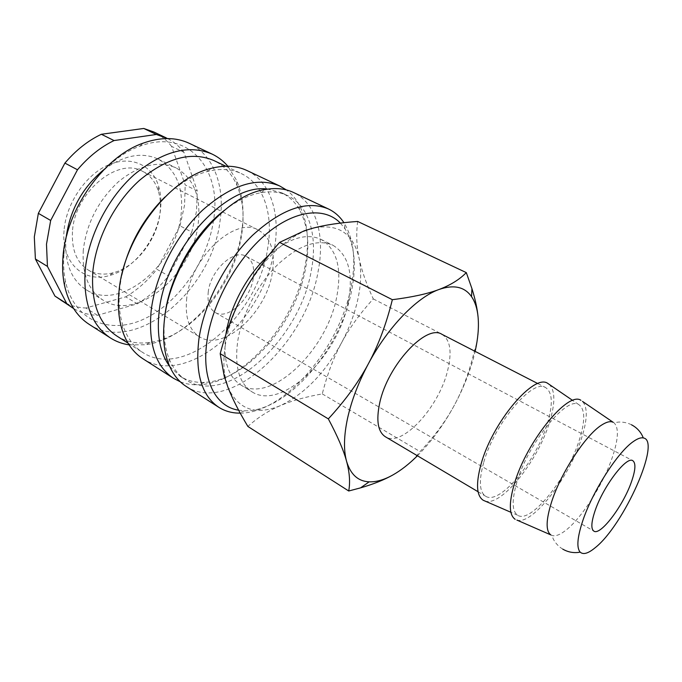 <?xml version="1.0" encoding="UTF-8"?>
<svg xmlns="http://www.w3.org/2000/svg" width="682" height="682" viewBox="0 0 682 682"><rect width="100%" height="100%" fill="white"/><g stroke="black" fill="none" stroke-linecap="round" stroke-linejoin="round"><path stroke-width="0.51" stroke-dasharray="3.41 2.56" d="M550.868 534.927L551.729 535.361C555.122 536.598 559.709 534.995 565.48 530.553C581.379 518.525 602.607 485.371 611.95 458.423C618.429 439.566 619.103 427.674 613.962 422.763L613.144 422.269M225.887 334.521C222.801 359.567 227.703 376.336 240.584 384.818C270.916 404.724 327.454 349.67 336.84 296.244C342.083 268 336.797 249.041 320.983 239.365C306.457 232.801 289.117 238.035 268.981 255.077M348.178 302.177C338.434 355.816 281.888 411.476 251.905 391.792C239.084 383.318 234.361 366.396 237.754 341.009C241.974 314.624 257.83 284.215 277.557 264.761C298.912 245.077 317.369 238.572 332.91 245.247C348.528 254.838 353.617 273.814 348.178 302.177M240.217 413.13C284.317 413.215 339.159 348.545 350.812 288.213C356.311 261.257 354.043 239.467 344.018 222.818L343.933 222.69M238.632 410.197L244.54 410.76C286.491 412.32 340.241 349.644 351.503 291.24C356.771 265.451 354.623 244.685 345.049 228.913L340.403 223.108M186.254 386.472C229.928 415.253 306.388 342.799 318.119 271.402C325.152 235.802 316.55 203.236 293.482 192.477M164.635 318.008C163.1 333.856 164.584 347.411 169.076 358.681C172.981 368.195 178.573 375.262 185.854 379.891C227.43 407.265 300.361 338.502 311.299 270.498C317.872 236.714 309.56 205.913 287.702 195.64C279.91 191.94 270.95 190.969 260.822 192.716C248.998 194.882 236.842 200.755 224.352 210.329M169.716 366.439L180.304 376.362C187.448 380.803 195.512 382.807 204.489 382.363C246.867 380.888 296.286 322.705 305.715 267.617C309.892 244.77 307.889 225.597 299.713 210.107C295.306 202.264 289.33 196.51 281.76 192.818L267.728 189.127M180.295 381.792C186.203 384.111 192.563 385.091 199.357 384.733C243.951 383.028 295.442 322.364 305.297 264.812C309.654 240.925 307.548 220.823 298.989 204.498C295.673 198.556 291.461 193.697 286.355 189.92M142.862 358.715C188.087 388.561 264.454 319.176 274.394 248.921C280.575 213.96 270.788 181.642 246.901 170.5M121.72 275.196L119.682 288.128C118.327 301.845 119.324 314.044 122.675 324.743C126.792 337.343 133.442 346.567 142.623 352.415C185.657 380.778 258.478 314.931 267.728 248.026C273.491 214.839 264.062 184.276 241.445 173.654C231.607 168.983 220.26 168.258 207.396 171.48C192.989 175.3 178.829 183.816 164.933 197.021M116.895 336.064C126.664 342.074 137.696 344.188 149.989 342.398C191.616 336.84 234.557 284.795 241.692 234.599C244.54 215.972 242.937 199.519 236.876 185.214C231.854 173.85 224.199 165.632 213.909 160.56M129.103 344.862L145.692 344.751C189.408 338.801 234.156 284.539 241.624 232.076C244.599 212.605 242.92 195.359 236.586 180.321L227.856 166.22M89.214 324.385C136.11 355.382 212.213 289.748 220.047 220.985C225.205 186.825 214.054 154.882 189.298 143.331M63.929 254.693C63.221 264.045 63.707 272.791 65.378 280.924C73.809 321.162 110.194 335.186 144.422 318.826C178.795 302.689 207.72 260.882 213.56 220.09C222.247 169.443 188.155 127.594 139.81 146.263C102.411 159.119 66.529 209.758 63.929 254.693M66.018 238.248L65.873 239.979C64.756 263.602 71.508 280.183 86.111 289.714C120.288 312.032 176.271 264.974 181.071 214.685C183.884 188.189 176.288 169.682 158.284 159.145C141.958 151.668 123.868 155.121 104.014 169.511M83.281 250.217C81.968 274.036 88.541 290.66 102.999 300.106C136.826 322.211 192.921 274.3 198.189 223.645C201.25 196.953 193.876 178.377 176.067 167.917C158.684 160.261 139.529 164.814 118.617 181.591C98.285 200.457 86.512 223.338 83.281 250.217M191.821 232.102L168.522 275.903L156.894 269.262L179.997 225.819L191.821 232.102L196.51 211.292L197.286 190.986L185.206 184.924L171.583 146.391L183.978 152.333L197.286 190.986M179.997 225.819L184.566 205.129L185.206 184.924M392.968 474.911C403.957 468.713 412.985 460.938 420.044 451.578C434.494 436.352 445.934 420.905 454.357 405.219C462.728 389.652 469.063 374.094 473.342 358.544L475.132 351.375M417.427 455.772C431.374 441.714 443.684 424.86 454.357 405.219C462.848 389.575 469.523 371.451 474.399 350.846C478.005 340.437 479.233 329.176 478.082 317.053M225.265 345.399C223.628 356.149 223.449 365.902 224.753 374.657L228.035 387.461C238.385 409.626 255.759 415.713 280.174 405.722C304.24 394.307 324.666 373.395 341.443 342.986C349.227 328.417 354.734 313.669 357.965 298.742C361.119 283.814 361.503 270.362 359.133 258.393C353.421 233.338 338.119 223.236 313.226 228.095L303.959 231.36C280.634 242.229 260.294 263.192 242.937 294.249C233.841 311.478 227.95 328.528 225.265 345.399M357.641 221.445C356.081 234.165 356.575 246.483 359.133 258.393C361.605 270.328 366.319 283.84 373.276 298.904C359.84 313.677 349.227 328.374 341.443 342.986C333.575 357.556 327.181 374.529 322.279 393.915C305.707 396.83 291.674 400.76 280.174 405.722C268.648 410.59 257.89 417.495 247.873 426.438M516.879 520.068C532.088 525.481 568.745 478.397 581.175 439.447C587.475 420.112 587.91 407.427 582.479 401.391M485.021 501.048C501.236 506.905 537.885 461.109 549.445 422.567C555.31 403.497 555.301 390.82 549.428 384.537M516.982 481.893C511.671 500.094 511.892 511.202 517.655 515.225C530.485 524.211 567.032 478.773 579.027 440.87C585.361 421.22 585.275 409.14 578.788 404.622C566.878 395.645 528.354 442.729 516.982 481.893M441.945 334.325C450.333 339.772 452.217 351.921 447.58 370.778C438.867 407.29 401.86 447.75 385.33 436.736M483.623 462.72C478.713 480.81 479.378 491.978 485.61 496.215C499.437 505.643 536.078 461.467 547.237 423.914C553.128 404.494 552.599 392.389 545.643 387.598C532.812 378.084 494.109 423.854 483.623 462.72M208.308 291.529C207.098 301.785 209.383 308.758 215.162 312.441C227.541 320.455 250.447 299.432 253.295 278.205C254.804 267.48 252.434 260.183 246.176 256.338C234.139 248.674 210.755 269.97 208.308 291.529M72.463 231.761C71.55 249.91 76.81 262.664 88.242 270.012C95.625 274.266 103.928 275.196 113.161 272.791C135.88 267.097 157.235 239.535 160.023 213.023C160.943 205.086 160.381 197.763 158.343 191.054C155.47 181.958 150.27 175.419 142.734 171.429C118.097 156.417 74.27 192.605 72.463 231.761M186.757 297.915C184.728 316.994 188.999 329.969 199.587 336.84C223.474 352.415 266.628 312.603 272.34 272.561C275.485 251.786 270.882 237.651 258.546 230.166C235.895 215.879 191.028 256.688 186.757 297.915M64.048 230.635C61.141 262.885 83.912 283.218 109.154 275.622C134.107 269.313 157.38 239.246 160.44 210.235C161.455 201.557 160.841 193.526 158.608 186.152C152.265 165.07 131.08 155.002 108.387 164.942C85.71 174.686 65.958 203.782 64.048 230.635M373.276 298.904L474.399 350.846M322.279 393.915L420.044 451.578M97.458 315.314L85.847 308L125.752 296.841L137.304 303.814L97.458 315.314C88.822 315.033 80.877 312.774 73.63 308.545M125.752 296.841C137.346 289.918 147.73 280.728 156.894 269.262M60.655 300.327C68.26 305.084 76.657 307.642 85.847 308M171.583 146.391C166.715 140.151 160.756 135.334 153.731 131.941M183.978 152.333C179.477 146.494 174.012 141.899 167.593 138.557M137.304 303.814C148.906 296.781 159.315 287.472 168.522 275.903M631.515 424.792C627.346 422.712 622.922 421.817 618.25 422.098L613.962 422.763M562.778 549.146C558.797 546.717 555.685 543.452 553.443 539.343L551.729 535.361M240.584 384.818L251.905 391.792M244.54 410.76L239.962 412.653M169.076 358.681L168.906 364.538M180.304 376.362L185.854 379.891M204.489 382.363L199.357 384.733M122.675 324.743L122.18 329.986M128.028 343.14L142.623 352.415M149.989 342.398L145.692 344.751M65.378 280.924L64.492 285.298M86.111 289.714L102.999 300.106M224.753 374.657L224.199 376.08M517.655 515.225L510.895 512.284M478.082 491.748L485.61 496.215M215.162 312.441L593.877 531.133M88.242 270.012L164.865 315.996M164.865 316.005L199.587 336.84M113.161 272.791L109.154 275.622M158.343 191.054L158.608 186.152M142.734 171.429L258.546 230.166M246.176 256.338L632.802 460.708M537.859 383.599L545.643 387.598M578.788 404.622L572.709 400.462M303.959 231.36L304.436 230.721M158.284 159.145L176.067 167.917M139.81 146.263L143.05 143.186M236.876 185.214L236.586 180.321M225.827 166.22L241.445 173.654M207.396 171.48L211.565 168.266M299.713 210.107L298.989 204.498M281.76 192.818L287.702 195.64M260.822 192.716L265.69 189.46M345.049 228.913L344.018 222.818M320.983 239.365L332.91 245.247"/><path stroke-width="1.02" d="M582.479 401.391L613.144 422.269C610.364 420.956 606.528 421.885 601.618 425.074C585.787 434.835 560.868 472.805 551.636 501.807C545.898 520.076 545.643 531.116 550.868 534.927L516.879 520.068M268.981 255.077C247.719 273.814 230.03 306.312 225.955 334.069L225.887 334.521M343.933 222.69C339.9 216.569 334.743 211.991 328.46 208.973C306.994 199.971 281.623 208.82 252.349 235.503C225.299 261.99 203.909 303.695 198.854 339.525C195.018 373.199 201.676 395.799 218.828 407.316C224.762 411.05 231.428 412.985 238.828 413.122L240.217 413.13M340.403 223.108C324.709 206.774 295.093 209.672 265.989 234.241C236.927 258.725 212.469 302.817 207.055 340.523C201.156 379.439 215.444 406.736 238.632 410.197M328.46 208.973L293.482 192.477C285.434 188.675 276.167 187.669 265.69 189.46C223.517 194.745 170.372 261.044 164.541 318.861C162.418 336.772 163.876 351.997 168.906 364.538C172.964 374.367 178.752 381.673 186.254 386.472L218.828 407.316M224.352 210.329C194.464 233.005 169.289 277.429 164.95 315.272L164.635 318.008M267.728 189.127C226.91 182.563 164.933 249.979 159.128 311.785C156.613 335.186 160.134 353.404 169.716 366.439M286.355 189.92L279.799 186.024C257.489 176.604 231.786 184.609 202.69 210.039C175.854 235.316 155.274 275.656 151.148 310.796C148.199 343.839 155.649 366.345 173.509 378.314L180.295 381.792M279.799 186.024L246.901 170.5C236.697 165.7 224.924 164.95 211.565 168.266C169.903 177.329 123.289 238.103 119 291.436C117.577 305.903 118.634 318.75 122.18 329.986C126.477 343.055 133.374 352.628 142.862 358.715L173.509 378.314M225.827 166.22L213.909 160.56C191.736 151.072 166.945 157.653 139.546 180.304C114.346 202.844 95.727 239.484 92.812 272.016C90.962 302.791 98.992 324.138 116.895 336.064L128.028 343.14M227.856 166.22C223.44 161.037 218.197 156.996 212.128 154.098C188.803 144.175 162.759 151.08 133.987 174.814C107.534 198.462 88.063 236.918 85.131 271.027C83.315 303.158 91.763 325.476 110.475 337.991C116.162 341.588 122.368 343.881 129.103 344.862M212.128 154.098L189.298 143.331C175.871 137.056 160.458 137.005 143.05 143.186C103.664 156.638 65.651 210.244 62.94 257.668C62.207 267.532 62.718 276.739 64.492 285.298C68.515 303.328 76.759 316.354 89.214 324.385L110.475 337.991M38.354 213.338L50.673 220.474L77.484 169.775L64.901 163.1L38.354 213.338L34.313 236.935L35.396 258.99L54.952 296.09L66.725 303.567L47.442 266.406L35.396 258.99M50.673 220.474L46.487 244.233L47.442 266.406M475.132 351.375C478.014 338.613 478.994 327.181 478.082 317.053C477.289 308.631 475.235 299.151 471.935 288.622L466.309 272.612C459.463 279.594 450.35 285.221 438.961 289.5C427.733 293.789 412.192 297.19 392.355 299.696C386.353 323.916 378.357 345.297 368.348 363.83C358.408 382.406 345.066 400.76 328.332 418.884C337.522 436.096 343.6 450.222 346.558 461.245C349.602 472.396 350.326 482.31 348.724 490.997L360.548 487.869C373.48 484.135 384.281 479.821 392.968 474.911C401.067 470.316 409.217 463.931 417.427 455.772M478.082 317.053C477.289 308.699 475.107 301.896 471.543 296.644C464.621 286.755 453.76 284.377 438.961 289.5C416.787 297.412 387.845 327.19 368.348 363.83C358.425 382.457 351.503 400.598 347.573 418.245C343.847 435.73 343.515 450.06 346.558 461.245C350.514 474.442 358.05 481.304 369.175 481.842C376.396 482.08 384.324 479.77 392.968 474.911M348.724 490.997L247.873 426.438C238.981 411.681 232.374 398.689 228.035 387.461L224.199 376.08L220.192 353.66C226.194 331.102 233.781 311.299 242.937 294.249C251.999 277.156 264.224 259.876 279.603 242.4L304.436 230.721L313.226 228.095C325.297 224.924 340.105 222.707 357.641 221.445L466.309 272.612M583.076 519.88C577.322 536.981 576.358 547.731 580.177 552.122C583.229 554.909 588.174 553.494 595.002 547.859C623.612 525.703 661.821 440.41 643.297 437.938C640.799 437.409 637.482 438.611 633.356 441.535C618.028 451.851 592.965 490.656 583.076 519.88M580.936 400.343C568.157 390.675 526.623 441.407 514.424 483.581C508.746 503.103 508.994 515.012 515.174 519.317M549.428 384.537L547.791 383.412C534.049 373.063 492.268 422.405 481.006 464.323C475.755 483.768 476.488 495.746 483.197 500.256L485.021 501.048M478.082 491.748L385.33 436.736C377.888 431.8 376.012 420.547 379.704 402.994C387.547 365.313 426.378 323.635 441.945 334.325L537.859 383.599M631.225 482.472C622.845 506.3 600.424 535.916 593.877 531.133C590.808 528.942 591.243 522.062 595.164 510.486C603.391 486.113 626.647 455.729 632.802 460.708C636.05 463.121 635.522 470.375 631.225 482.472M279.603 242.4L392.355 299.696M220.192 353.66L328.332 418.884M156.357 134.465L143.749 128.463L101.354 134.277L114.039 140.56L156.357 134.465L167.593 138.557M54.952 296.09L73.63 308.545M101.354 134.277C88.072 140.577 75.915 150.185 64.901 163.1M166.28 137.909L153.731 131.941L143.749 128.463M114.039 140.56C100.748 146.98 88.558 156.715 77.484 169.775M66.725 303.567L72.386 307.778M104.014 169.511C82.36 187.456 69.7 210.363 66.018 238.248M164.933 197.021C142.998 218.913 128.591 244.974 121.72 275.196M239.962 412.653L238.828 413.122M562.778 549.146C567.475 551.874 572.488 552.991 577.833 552.497L580.177 552.122M510.895 512.284L483.197 500.256M572.709 400.462L547.791 383.412M631.515 424.792C636.323 427.316 639.938 430.973 642.367 435.764L643.297 437.938M471.543 296.644L471.935 288.622M369.175 481.842L360.548 487.869"/></g></svg>
